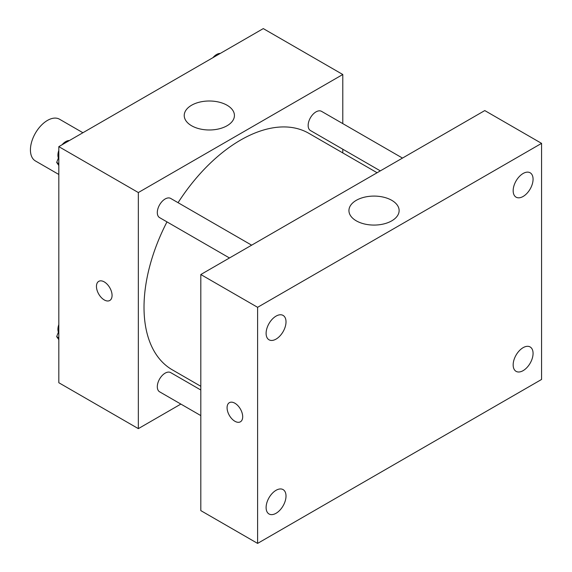 <?xml version="1.0" encoding="UTF-8"?>
<svg xmlns="http://www.w3.org/2000/svg" width="572" height="572" viewBox="0 0 572 572"><rect width="100%" height="100%" fill="white"/><g stroke="black" fill="none" stroke-linecap="round" stroke-linejoin="round"><path stroke-width="0.86" d="M82.919 132.733L59.517 119.219A24.096 13.914 120 0 0 40.948 125.676A24.096 13.914 120 0 0 30.43 149.921A24.096 13.914 120 0 0 35.421 160.954L58.823 174.467M180.866 404.082L138.338 428.635L58.823 382.732L58.823 146.639L263.284 28.6L342.792 74.503L342.792 123.616M166.981 221.886A136.544 78.836 120 0 0 144.015 307.314A136.544 78.836 120 0 0 172.294 369.819L200.808 386.286M377.105 172.737L308.837 133.319A136.544 78.836 120 0 0 178.064 202.688M342.792 149.213L342.792 152.931M138.338 428.635L138.338 192.549L342.792 74.503M402.495 158.079L321.528 111.34A11.082 6.399 120 0 0 312.991 114.307A11.082 6.399 120 0 0 308.151 125.461A11.082 6.399 120 0 0 310.446 130.538L380.323 170.878M200.808 389.997L170.685 372.608A11.082 6.399 120 0 0 162.141 375.575A11.082 6.399 120 0 0 157.307 386.729A11.082 6.399 120 0 0 159.602 391.806L200.808 415.594M229.479 257.972L159.602 217.625A11.082 6.399 -60 0 1 159.602 204.826A11.082 6.399 -60 0 1 170.685 198.427L251.651 245.173M138.338 192.549L58.823 146.639M191.577 125.74A25.096 14.493 180 0 1 184.227 115.494A25.096 14.493 180 0 1 209.331 101.001A25.096 14.493 180 0 1 234.427 115.494A25.096 14.493 180 0 1 218.933 128.879A25.096 14.493 180 0 1 191.577 125.74M112.069 295.424A11.047 6.378 60 0 1 109.781 300.486A11.047 6.378 60 0 1 98.741 294.108A11.047 6.378 60 0 1 98.741 281.352A11.047 6.378 60 0 1 107.25 284.313A11.047 6.378 60 0 1 112.069 295.424M109.781 300.479A11.047 6.378 60 0 1 98.741 294.101A11.047 6.378 60 0 1 98.741 281.352M200.808 510.61L200.808 274.524L484.777 110.575L541.57 143.365L541.57 379.451L257.6 543.4L200.808 510.61M257.6 543.4L257.6 307.314L200.808 274.524M242.692 416.752A11.047 6.378 60 0 1 240.404 421.807A11.047 6.378 60 0 1 229.365 415.429A11.047 6.378 60 0 1 229.365 402.674A11.047 6.378 60 0 1 237.873 405.634A11.047 6.378 60 0 1 242.692 416.752M257.6 307.314L541.57 143.365M391.777 220.828A25.096 14.493 180 0 1 364.428 223.974A25.096 14.493 180 0 1 348.934 210.582A25.096 14.493 180 0 1 374.031 196.089A25.096 14.493 180 0 1 399.127 210.582A25.096 14.493 180 0 1 391.777 220.828M523.115 173.488A14.071 8.122 120 0 0 513.163 190.719A14.071 8.122 120 0 0 516.08 197.161A14.071 8.122 120 0 0 530.151 189.039A14.071 8.122 120 0 0 530.151 172.787A14.071 8.122 120 0 0 523.115 173.488M276.062 316.116A14.071 8.122 120 0 0 266.109 333.354A14.071 8.122 120 0 0 269.026 339.797A14.071 8.122 120 0 0 283.097 331.674A14.071 8.122 120 0 0 283.097 315.422A14.071 8.122 120 0 0 276.062 316.116M276.062 490.297A14.071 8.122 120 0 0 266.109 507.536A14.071 8.122 120 0 0 269.026 513.978A14.071 8.122 120 0 0 283.097 505.848A14.071 8.122 120 0 0 283.097 489.603A14.071 8.122 120 0 0 276.062 490.297M523.115 347.669A14.071 8.122 120 0 0 513.163 364.9A14.071 8.122 120 0 0 516.08 371.342A14.071 8.122 120 0 0 530.151 363.22A14.071 8.122 120 0 0 530.151 346.968A14.071 8.122 120 0 0 523.115 347.669M240.412 421.8A11.047 6.378 60 0 1 229.365 415.422A11.047 6.378 60 0 1 229.365 402.674M58.823 165.494L56.678 162.441L58.823 156.907M63.957 143.679L78.979 135.006M58.823 163.678L56.678 162.441M58.823 150.415A11.082 6.399 120 0 0 57.915 155.169A11.082 6.399 120 0 0 58.394 158.008M69.076 140.526A11.082 6.399 120 0 0 62.091 144.759M214.8 56.592L229.822 47.919M219.92 53.439A11.082 6.399 120 0 0 212.934 57.665M58.823 339.675L56.678 336.622L58.823 331.088M58.823 337.859L56.678 336.622M58.823 324.596A11.082 6.399 120 0 0 57.915 329.35A11.082 6.399 120 0 0 58.394 332.189"/></g></svg>
